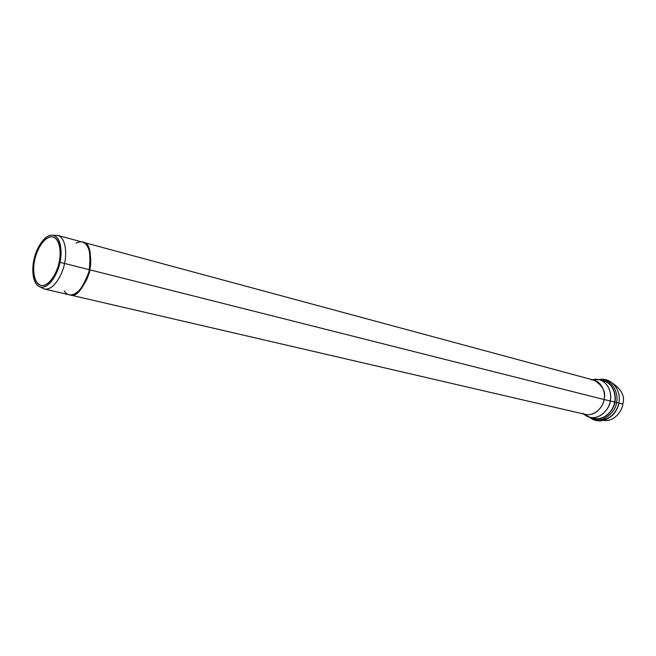 <?xml version="1.0" encoding="UTF-8"?>
<svg xmlns="http://www.w3.org/2000/svg" width="656" height="656" viewBox="0 0 656 656"><rect width="100%" height="100%" fill="white"/><g stroke="black" fill="none" stroke-linecap="round" stroke-linejoin="round"><path stroke-width="0.98" d="M44.378 289.009L69.323 294.79C79.597 296.733 88.462 277.972 89.519 269.747L64.509 263.433C63.402 271.797 54.505 290.911 44.378 289.009L41.697 287.713L44.182 288.96C54.333 291.198 63.419 271.855 64.509 263.433L89.519 269.747C91.545 262.121 91.545 244.942 82.533 242.097L57.818 235.422C66.691 238.243 66.568 255.676 64.509 263.433C66.6 255.627 66.658 237.948 57.621 235.373L54.842 235.299L57.818 235.422M83.123 242.253L82.82 242.154C89.585 242.564 91.856 252.486 89.618 271.928C82.615 289.567 76.252 297.283 70.528 295.061C76.145 297.266 82.467 289.722 89.487 272.437C91.955 253.077 89.823 242.999 83.091 242.22L82.541 242.072C89.273 242.851 91.405 252.929 88.929 272.297C81.902 289.591 75.588 297.135 69.971 294.929C75.817 297.168 82.23 289.255 89.208 271.199C91.168 251.691 88.749 241.933 81.951 241.941L82.541 242.072M70.471 295.052L585.496 414.436C596.411 416.667 603.692 404.924 604.004 399.52L90.093 269.887L604.004 399.52C606.193 392.067 602.88 385.63 594.082 380.201L83.673 242.4M622.823 404.129C622.405 409.82 615.213 421.931 603.536 420.439C615.213 421.931 622.405 409.82 622.823 404.129C625.102 396.503 621.765 389.607 612.819 383.424C621.765 389.607 625.102 396.503 622.823 404.129L618.805 403.112L622.823 404.129M59.081 262.285C60.951 255.274 61.082 239.489 53.079 236.955C43.788 234.987 35.727 252.585 34.752 259.989C32.898 266.877 32.644 282.998 40.926 285.417C50.053 287.148 58.081 269.837 59.081 262.285C57.941 269.854 50.578 285.983 41.533 285.532C32.857 283.671 32.808 267.197 34.752 259.989C35.908 252.708 42.829 236.939 51.914 236.767C60.77 237.997 61.131 254.79 59.081 262.285M59.95 262.367C62.14 254.348 61.738 236.381 52.275 235.094C42.558 235.307 35.17 252.134 33.94 259.915C31.865 267.607 31.906 285.204 41.18 287.205C50.84 287.713 58.72 270.461 59.95 262.367C58.884 270.502 50.135 289.189 40.369 287.049C31.668 284.245 31.996 267.23 33.94 259.915C34.998 252.052 43.444 233.446 53.366 235.258C62.049 237.743 61.967 254.823 59.95 262.367L64.509 263.433L59.95 262.367M591.064 379.783C602.675 380.201 605.824 394.199 604.004 399.52C604.094 405.556 593.967 419.004 582.635 413.378M583.906 414.248L586.685 416.158C599.182 422.374 610.367 407.589 610.252 400.955L604.004 399.52L610.252 400.955C612.253 395.092 608.752 379.693 595.943 379.242L592.106 379.668M592.589 379.611L599.313 379.709C609.924 382.907 611.728 395.552 610.252 400.955C609.916 406.892 601.905 419.774 589.883 417.339L583.635 414.002M610.252 400.955L614.59 402.046C616.058 396.675 614.254 384.08 603.659 380.89C614.254 384.08 616.058 396.675 614.59 402.046L610.252 400.955M594.262 418.339C606.275 420.783 614.262 407.958 614.59 402.046C614.262 407.958 606.275 420.783 594.262 418.339L589.883 417.339M614.836 402.103C616.533 396.503 614.032 382.604 602.323 380.529C614.032 382.604 616.533 396.503 614.836 402.103L614.836 402.103C614.688 408.335 605.316 422.128 592.917 418.036C605.316 422.128 614.688 408.335 614.836 402.103L616.419 402.423C618.887 396.011 613.926 378.397 599.51 379.767C613.926 378.397 618.887 396.011 616.419 402.423L614.836 402.103M590.08 417.38C603.044 426.138 616.845 409.861 616.419 402.423C616.845 409.861 603.044 426.138 590.08 417.38M616.419 402.423L618.805 403.071L616.419 402.423M600.363 419.774C611.72 420.201 618.165 408.647 618.698 403.071M68.732 294.651L69.971 294.929L68.732 294.651M76.162 243.146C89.462 235.996 92.922 260.375 89.519 269.747C89.216 280.366 73.029 304.556 64.198 290.854M69.971 294.929L70.528 295.061L69.971 294.929M40.369 287.049L44.182 288.96M53.366 235.258L57.621 235.373M583.504 413.977L586.685 416.158M599.313 379.709L603.659 380.89M589.564 417.257C600.043 426.285 616.829 417.183 618.805 403.071C621.749 390.304 611.367 376.872 599.002 379.627M69.315 294.815L69.872 294.946"/></g></svg>
